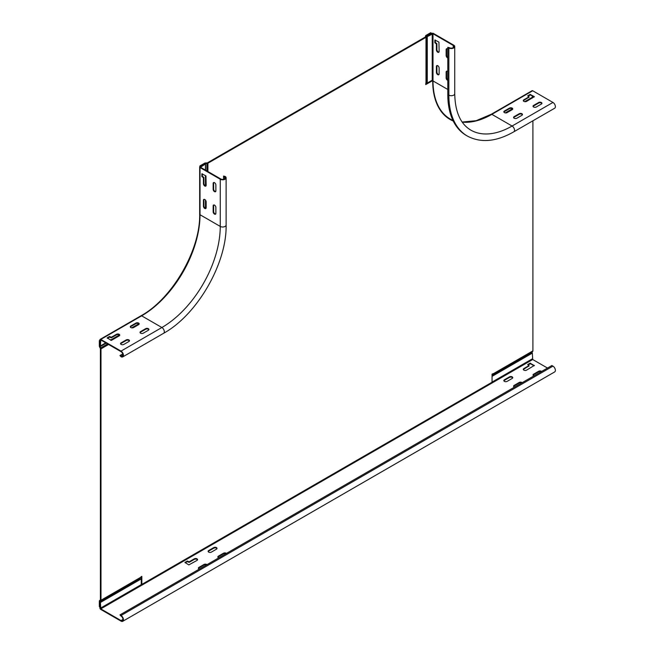 <?xml version="1.0" encoding="UTF-8"?>
<svg xmlns="http://www.w3.org/2000/svg" width="654" height="654" viewBox="0 0 654 654"><rect width="100%" height="100%" fill="white"/><g stroke="black" fill="none" stroke-linecap="round" stroke-linejoin="round"><path stroke-width="0.98" d="M532.004 97.462L532.348 98.051M492.928 375.298L493.042 374.35L531.955 351.885L532.331 353.111L492.053 376.361M532.912 120.794L532.912 350.871A1.373 0.793 60 0 1 532.626 351.5L493.713 373.965A1.373 0.793 -120 0 0 493.999 373.336L492.053 374.137L492.053 382.222L141.844 584.414L141.256 584.079L141.256 576.664M425.566 36.755L425.566 35.978L425.402 36.976L207.326 162.887L205.593 162.977A1.373 0.793 180 0 0 204.62 163.214L199.911 165.928L199.911 166.607M106.267 343.146L100.029 346.751L99.915 340.93L99.326 340.595L99.326 346.031A1.373 0.793 60 0 0 99.612 346.988L100.397 348.533L100.397 599.906L99.612 600.544A1.373 0.793 60 0 0 99.326 601.173L99.326 606.601L99.915 606.945L99.915 601.508L138.942 578.79L99.915 601.508M425.705 83.933L432.131 80.27L432.711 80.614L425.705 84.603L425.991 82.2A1.373 0.793 0.1 0 0 426.392 81.636L426.392 35.978L431.256 33.035L430.675 32.7L425.967 35.414A1.373 0.793 0 0 0 425.566 35.978M207.907 171.544L207.907 163.222L425.991 37.319A1.373 0.793 0 0 0 426.392 36.755M207.907 163.222A1.373 0.793 180 0 1 206.934 163.459L205.201 163.549L200.5 166.263L199.911 165.928M100.029 346.751L100.7 347.912A1.373 0.793 60 0 1 100.986 348.868L100.986 600.241A1.373 0.793 60 0 1 100.7 600.871L139.613 578.406A1.373 0.793 -120 0 0 139.899 577.776L141.844 576.329L141.844 584.414M453.247 121.047A83.925 48.453 -60 0 1 450.091 119.478A83.925 48.453 -60 0 1 432.711 80.614M138.828 579.738L138.828 579.043M139.613 578.406L100.029 601.255M138.991 324.368L138.828 323.763L131.716 327.858M205.593 200.279L205.994 208.348M99.326 340.595L99.915 340.252M492.348 375.633L492.348 374.268A1.373 0.793 -120 0 1 492.397 373.933M493.042 374.35L532.626 351.5M431.256 33.746L431.256 33.035M426.776 36.33L427.266 36.616L433.005 33.746L453.238 45.428A2.755 1.586 180 0 1 454.048 46.557A2.755 1.586 180 0 1 452.347 48.02A2.755 1.586 180 0 1 449.347 47.677L447.794 47.341L448.857 47.963A3.442 1.987 0 0 0 452.609 48.388A3.442 1.987 0 0 0 454.734 46.557A3.442 1.987 0 0 0 453.721 45.151L433.488 33.468A1.234 0.711 0 0 0 431.738 33.468L426.776 36.33L426.776 83.32M446.813 71.139A1.929 1.112 -120 0 0 446.625 71.834L446.625 77.671A1.929 1.112 -120 0 0 447.794 79.902M435.335 40.041L435.335 42.396L436.897 43.744L436.897 49.59A1.929 1.112 -120 0 0 437.583 51.347A1.929 1.112 -120 0 0 438.948 52.132M446.813 48.674A1.929 1.112 -120 0 0 446.625 49.361L446.625 55.206A1.929 1.112 -120 0 0 447.794 57.438M437.085 65.523A1.929 1.112 -120 0 0 436.897 66.209L436.897 72.054A1.929 1.112 -120 0 0 437.583 73.812A1.929 1.112 -120 0 0 438.948 74.597M448.857 47.963L448.857 95.141A89.426 51.633 120 0 0 467.381 136.073C480.821 143.193 496.304 141.771 513.815 131.814L554.674 108.229A3.442 1.987 60 0 0 555.197 105.474A3.442 1.987 60 0 0 552.949 102.441L532.716 90.759A1.234 0.711 60 0 0 532.094 90.693L491.236 114.287A1.234 0.711 -120 0 1 491.857 114.344L532.716 90.759M509.466 108.114A1.929 1.112 180 0 1 512.188 108.114A1.929 1.112 180 0 1 512.752 108.899A1.929 1.112 180 0 1 512.188 109.684L507.128 112.611A1.929 1.112 180 0 1 504.406 112.611A1.929 1.112 180 0 1 503.842 111.818A1.929 1.112 180 0 1 504.406 111.033L509.466 108.114L509.466 108.678L504.406 111.597A1.929 1.112 0 0 0 503.907 112.104M519.194 113.731A1.929 1.112 180 0 1 521.917 113.731A1.929 1.112 180 0 1 522.481 114.515A1.929 1.112 180 0 1 521.917 115.3L516.856 118.227A1.929 1.112 180 0 1 514.134 118.227A1.929 1.112 180 0 1 513.57 117.434A1.929 1.112 180 0 1 514.134 116.649L519.194 113.731L519.194 114.295L514.134 117.213A1.929 1.112 0 0 0 513.635 117.72M538.651 102.498A1.929 1.112 180 0 1 541.373 102.498A1.929 1.112 180 0 1 541.937 103.283A1.929 1.112 180 0 1 541.373 104.068L536.313 106.986A1.929 1.112 180 0 1 533.59 106.986A1.929 1.112 180 0 1 533.026 106.201A1.929 1.112 180 0 1 533.59 105.417L538.651 102.498L538.651 103.062L533.59 105.981A1.929 1.112 0 0 0 533.092 106.488M523.862 101.37A1.929 1.112 180 0 1 523.298 100.585A1.929 1.112 180 0 1 523.862 99.8L528.923 96.882L527.672 95.868L530.092 94.413L534.367 96.653L526.584 101.37A1.929 1.112 180 0 1 523.862 101.37M524.729 101.664L532.331 97.274L532.331 96.04M512.368 108.793L505.272 112.897M427.266 36.616L427.266 83.05M512.695 109.177A1.929 1.112 0 0 0 512.188 108.678A1.929 1.112 0 0 0 509.466 108.678M522.423 114.793A1.929 1.112 0 0 0 521.917 114.295A1.929 1.112 0 0 0 519.194 114.295M541.88 103.561A1.929 1.112 0 0 0 541.373 103.062A1.929 1.112 0 0 0 538.651 103.062M528.923 97.217L523.862 100.364A1.929 1.112 0 0 0 523.364 100.871M528.048 96.154L530.476 94.969L534.081 97.045M447.794 80.442A1.929 1.112 60 0 1 446.134 77.949L446.134 72.112A1.929 1.112 60 0 1 446.535 71.229A1.929 1.112 60 0 1 447.5 71.327A1.929 1.112 60 0 1 447.794 71.531M439.128 51.445A1.929 1.112 60 0 1 438.736 52.32A1.929 1.112 60 0 1 437.248 51.805A1.929 1.112 60 0 1 436.406 49.867L436.406 44.031L434.853 42.682L434.853 39.984L438.94 42.118L439.128 51.445M447.794 57.977A1.929 1.112 60 0 1 446.134 55.484L446.134 49.647A1.929 1.112 60 0 1 446.535 48.764A1.929 1.112 60 0 1 447.5 48.862A1.929 1.112 60 0 1 447.794 49.066M437.771 65.711A1.929 1.112 60 0 1 439.128 68.065L439.128 73.91A1.929 1.112 60 0 1 438.736 74.793A1.929 1.112 60 0 1 437.248 74.27A1.929 1.112 60 0 1 436.406 72.332L436.406 66.495A1.929 1.112 60 0 1 436.807 65.613A1.929 1.112 60 0 1 437.771 65.711M447.794 47.341L447.794 94.519A89.426 51.633 -60 0 0 466.31 135.46L467.381 136.073M121.023 351.1L100.79 339.418A1.234 0.711 -120 0 0 100.168 339.361A1.234 0.711 -120 0 0 99.915 339.925L99.915 345.655L100.405 345.933L100.79 339.982L121.023 351.664A2.755 1.586 60 0 1 122.821 354.084A2.755 1.586 60 0 1 122.404 356.291A2.755 1.586 60 0 1 121.023 356.152L119.952 355.539L121.023 356.716A3.442 1.987 -120 0 0 122.748 356.888A3.442 1.987 -120 0 0 123.271 354.133A3.442 1.987 -120 0 0 121.023 351.1L161.881 327.515A3.442 1.987 60 0 1 164.129 330.54A3.442 1.987 60 0 1 163.606 333.295C197.246 314.77 226.897 263.407 226.121 225.009A3.442 1.987 180 0 1 224.003 226.848A3.442 1.987 180 0 1 220.251 226.415L200.018 214.733L200.018 167.555L220.251 179.237A3.442 1.987 0 0 0 224.003 179.662A3.442 1.987 0 0 0 226.121 177.831A3.442 1.987 0 0 0 225.115 176.425L223.562 176.09L223.562 179.335M143.3 333.18A1.929 1.112 180 0 1 140.577 333.18A1.929 1.112 180 0 1 140.013 332.396A1.929 1.112 180 0 1 140.577 331.611L145.638 328.692A1.929 1.112 180 0 1 147.739 328.447A1.929 1.112 180 0 1 148.924 329.477A1.929 1.112 180 0 1 148.36 330.262L143.3 333.18M116.453 334.308A1.929 1.112 180 0 1 118.554 334.063A1.929 1.112 180 0 1 119.739 335.093A1.929 1.112 180 0 1 119.175 335.878L111.393 340.374L107.117 337.905L109.447 336.557L111.393 337.227L116.453 334.308L116.453 334.873L111.393 337.791L109.447 337.112L107.403 338.298M123.843 344.421A1.929 1.112 180 0 1 121.121 344.421A1.929 1.112 180 0 1 120.557 343.628A1.929 1.112 180 0 1 121.121 342.843L126.181 339.925A1.929 1.112 180 0 1 128.282 339.679A1.929 1.112 180 0 1 129.467 340.709A1.929 1.112 180 0 1 128.903 341.494L123.843 344.421M133.571 327.564A1.929 1.112 180 0 1 130.849 327.564A1.929 1.112 180 0 1 130.285 326.779A1.929 1.112 180 0 1 130.849 325.994L135.909 323.076A1.929 1.112 180 0 1 138.01 322.831A1.929 1.112 180 0 1 139.196 323.861A1.929 1.112 180 0 1 138.632 324.646L133.571 327.564M203.427 200.296A1.929 1.112 60 0 1 203.819 199.413A1.929 1.112 60 0 1 204.784 199.511A1.929 1.112 60 0 1 206.149 201.873L206.149 207.71A1.929 1.112 60 0 1 205.748 208.593A1.929 1.112 60 0 1 204.784 208.495A1.929 1.112 60 0 1 203.427 206.141L203.427 200.296L203.909 200.018L203.909 205.855A1.929 1.112 -120 0 0 205.274 208.217A1.929 1.112 -120 0 0 205.961 208.397M213.155 205.912A1.929 1.112 60 0 1 213.547 205.029A1.929 1.112 60 0 1 214.512 205.127A1.929 1.112 60 0 1 215.877 207.49L215.877 213.327A1.929 1.112 60 0 1 215.477 214.21A1.929 1.112 60 0 1 214.512 214.111A1.929 1.112 60 0 1 213.155 211.757L213.155 205.912L213.637 205.634L213.637 211.471A1.929 1.112 -120 0 0 215.002 213.833A1.929 1.112 -120 0 0 215.689 214.013M213.155 183.447A1.929 1.112 60 0 1 213.547 182.564A1.929 1.112 60 0 1 214.512 182.662A1.929 1.112 60 0 1 215.877 185.017L215.877 190.862A1.929 1.112 60 0 1 215.477 191.745A1.929 1.112 60 0 1 214.512 191.647A1.929 1.112 60 0 1 213.155 189.292L213.155 183.447L213.637 183.169L213.637 189.006A1.929 1.112 -120 0 0 215.002 191.369A1.929 1.112 -120 0 0 215.689 191.548M204.784 186.03A1.929 1.112 60 0 1 203.427 183.676L203.427 177.831L201.865 176.482L201.865 173.784L205.953 175.918L206.149 185.245A1.929 1.112 60 0 1 205.748 186.128A1.929 1.112 60 0 1 204.784 186.03M100.79 339.418L141.648 315.833A82.543 47.66 120 0 0 200.018 214.733A1.234 0.711 180 0 1 199.658 214.226L199.658 167.048A1.234 0.711 0 0 1 200.018 166.541L204.98 163.68L205.462 163.958L200.508 167.269L220.741 178.951A2.755 1.586 180 0 0 223.742 179.302A2.755 1.586 180 0 0 225.434 177.831A2.755 1.586 180 0 0 224.633 176.711L223.562 176.09M199.658 167.048A1.234 0.711 0 0 0 200.018 167.555M205.462 163.958L205.462 170.138M205.462 175.64L205.462 185.842M205.462 200.116L205.462 208.315M100.405 345.933L105.752 342.843M110.518 340.096L119.355 334.987M204.097 199.331A1.929 1.112 -120 0 0 203.909 200.018M213.825 204.947A1.929 1.112 -120 0 0 213.637 205.634M213.825 182.482A1.929 1.112 -120 0 0 213.637 183.169M202.356 173.841L202.356 176.204L203.909 177.553L203.909 183.39A1.929 1.112 -120 0 0 205.274 185.752A1.929 1.112 -120 0 0 205.961 185.932M148.867 329.755A1.929 1.112 0 0 0 147.502 328.962A1.929 1.112 0 0 0 145.638 329.256L140.577 332.175A1.929 1.112 0 0 0 140.079 332.682M119.682 335.371A1.929 1.112 0 0 0 118.317 334.578A1.929 1.112 0 0 0 116.453 334.873M129.41 340.987A1.929 1.112 0 0 0 128.045 340.203A1.929 1.112 0 0 0 126.181 340.489L121.121 343.407A1.929 1.112 0 0 0 120.622 343.914M139.138 324.139A1.929 1.112 0 0 0 137.773 323.346A1.929 1.112 0 0 0 135.909 323.64L130.849 326.559A1.929 1.112 0 0 0 130.35 327.065M119.952 355.539L122.764 353.912M122.968 619.444L121.023 620.564A2.755 1.586 60 0 0 122.396 620.703A2.755 1.586 60 0 0 122.821 618.496A2.755 1.586 60 0 0 121.023 616.076L119.952 614.899L551.878 365.521L552.949 366.142A3.442 1.987 60 0 1 555.197 369.175A3.442 1.987 60 0 1 554.674 371.93L122.739 621.3A3.442 1.987 -120 0 1 121.023 621.128L100.79 609.446A1.234 0.711 -120 0 1 99.915 607.934L99.915 602.203L100.397 602.481L141.256 578.896M521.712 382.942A1.929 1.112 0 0 0 519.194 383.048L514.134 385.966A1.929 1.112 0 0 0 513.635 386.473M528.923 365.97L523.862 369.118A1.929 1.112 0 0 0 523.364 369.624M528.048 364.907L530.476 363.73L534.081 365.807M208.168 551.6A1.929 1.112 180 0 1 208.675 551.093L208.675 550.529A1.929 1.112 0 0 0 208.111 551.314A1.929 1.112 0 0 0 209.296 552.344A1.929 1.112 0 0 0 211.397 552.107L216.458 549.18A1.929 1.112 180 0 0 217.022 548.395A1.929 1.112 180 0 0 216.458 547.611A1.929 1.112 180 0 0 213.735 547.611L208.675 550.529M216.956 548.673A1.929 1.112 0 0 0 216.458 548.175A1.929 1.112 0 0 0 213.735 548.175L208.675 551.093M217.896 557.216A1.929 1.112 180 0 1 218.403 556.709L218.403 556.145A1.929 1.112 0 0 0 217.839 556.93A1.929 1.112 0 0 0 218.722 557.87M225.973 553.685A1.929 1.112 0 0 0 223.464 553.791L218.403 556.709M198.44 568.449A1.929 1.112 180 0 1 198.947 567.942L198.947 567.378A1.929 1.112 0 0 0 198.383 568.163A1.929 1.112 0 0 0 199.266 569.103M206.517 564.917A1.929 1.112 0 0 0 204.007 565.023L198.947 567.942M197.5 559.914A1.929 1.112 0 0 0 197.001 559.407A1.929 1.112 0 0 0 194.279 559.407L189.219 562.326L187.273 561.655L185.229 562.832M541.169 371.709A1.929 1.112 0 0 0 538.651 371.815L533.59 374.734A1.929 1.112 0 0 0 533.092 375.241M512.695 377.938A1.929 1.112 0 0 0 512.188 377.432A1.929 1.112 0 0 0 509.466 377.432L504.406 380.35A1.929 1.112 0 0 0 503.907 380.857M121.023 620.564L100.79 608.882L100.397 602.481M119.952 614.899L121.023 615.512A3.442 1.987 -120 0 1 123.271 618.545A3.442 1.987 -120 0 1 122.739 621.3M532.331 353.111L532.716 359.512L547.504 368.055M99.915 602.203L141.256 578.332M492.053 375.805L531.841 352.833M514.461 387.127A1.929 1.112 180 0 1 513.57 386.195A1.929 1.112 180 0 1 514.134 385.402L519.194 382.484A1.929 1.112 180 0 1 521.917 382.484A1.929 1.112 180 0 1 522.178 382.672M534.367 365.414L526.584 370.131A1.929 1.112 180 0 1 524.492 370.368A1.929 1.112 180 0 1 523.298 369.346A1.929 1.112 180 0 1 523.862 368.554L528.923 365.635L527.672 364.621L530.092 363.166L534.367 365.635M218.403 556.145L223.464 553.227A1.929 1.112 180 0 1 226.186 553.227A1.929 1.112 180 0 1 226.447 553.415M198.947 567.378L204.007 564.459A1.929 1.112 180 0 1 206.729 564.459A1.929 1.112 180 0 1 206.991 564.647M194.279 558.843A1.929 1.112 180 0 1 197.001 558.843A1.929 1.112 180 0 1 197.565 559.628A1.929 1.112 180 0 1 197.001 560.413L188.826 564.909L184.935 562.44L187.273 561.091L189.219 561.761L194.279 558.843L194.279 559.407M533.917 375.895A1.929 1.112 180 0 1 533.026 374.963A1.929 1.112 180 0 1 533.59 374.17L538.651 371.251A1.929 1.112 180 0 1 541.373 371.251A1.929 1.112 180 0 1 541.635 371.439M512.188 376.868A1.929 1.112 180 0 1 512.752 377.652A1.929 1.112 180 0 1 512.188 378.445L507.128 381.364A1.929 1.112 180 0 1 505.035 381.601A1.929 1.112 180 0 1 503.842 380.579A1.929 1.112 180 0 1 504.406 379.786L509.466 376.868A1.929 1.112 180 0 1 512.188 376.868M139.899 577.776L100.986 600.241M100.986 348.868L108.589 344.478M425.991 82.2L425.991 37.319M493.999 373.336L532.912 350.871M205.593 163.459L205.593 170.212M205.593 175.713L205.593 185.891M206.934 163.459L206.934 170.98M107.616 343.922L100.7 347.912M138.942 324.286L132.762 327.85M119.657 335.412L111.041 340.391M99.915 346.367L105.883 342.917M110.649 340.17L119.461 335.077M131.928 327.883L138.828 323.902M531.841 352.138L492.928 374.603M426.555 35.757L426.555 80.646M552.949 102.441L512.09 126.034L491.857 114.344A82.543 47.66 120 0 1 462.231 122.126M513.815 131.814A3.442 1.987 -120 0 0 514.338 129.059A3.442 1.987 -120 0 0 512.09 126.034A82.543 47.66 -60 0 1 470.823 130.121C460.465 124.007 455.102 111.875 454.734 93.735A3.442 1.987 180 0 1 452.609 95.566A3.442 1.987 180 0 1 448.857 95.141L447.794 94.519M432.229 33.746L432.229 80.328M453.059 120.655L450.238 119.028A83.238 48.053 -60 0 1 433.005 80.933L433.005 33.746M447.794 89.467L433.005 80.933M453.238 45.428L453.238 47.677M446.625 77.671L446.134 77.949M446.134 72.112L446.625 71.834M436.897 49.59L436.406 49.867M435.335 42.396L434.853 42.682M435.049 43.017L435.531 42.739M436.7 43.409L436.21 43.687M436.406 44.031L436.897 43.744M446.625 55.206L446.134 55.484M446.134 49.647L446.625 49.361M436.897 72.054L436.406 72.332M436.406 66.495L436.897 66.209M504.406 111.597L504.406 111.033M514.134 117.213L514.134 116.649M533.59 105.981L533.59 105.417M523.862 100.364L523.862 99.8M530.476 94.969L530.476 94.413M530.092 94.413L530.092 94.969M528.923 96.882L528.923 97.446M199.658 214.226C200.5 249.812 172.272 298.698 141.027 315.768A1.234 0.711 60 0 1 141.648 315.833L161.881 327.515A82.543 47.66 -60 0 0 220.251 226.415L220.251 179.237M200.508 167.269L200.508 166.819M122.968 355.032L121.023 356.152M224.633 176.711L224.633 178.951M145.638 328.692L145.638 329.256M140.577 332.175L140.577 331.611M109.447 336.557L109.447 337.112M109.839 337.112L109.839 336.557M111.008 337.227L111.008 337.791M111.393 337.791L111.393 337.227M126.181 339.925L126.181 340.489M121.121 343.407L121.121 342.843M135.909 323.076L135.909 323.64M130.849 326.559L130.849 325.994M203.909 205.855L203.427 206.141M213.637 211.471L213.155 211.757M213.637 189.006L213.155 189.292M203.909 183.39L203.427 183.676M202.356 176.204L201.865 176.482M202.061 176.817L202.544 176.539M203.713 177.209L203.231 177.496M203.427 177.831L203.909 177.553M532.331 358.842L492.053 382.091M141.73 584.349L100.397 608.212M100.79 608.882L532.716 359.512M552.949 366.142L121.023 615.512M514.134 385.966L514.134 385.402M519.194 382.484L519.194 383.048M530.476 363.73L530.476 363.166M530.092 363.166L530.092 363.73M528.923 365.635L528.923 366.199M523.862 369.118L523.862 368.554M213.735 547.611L213.735 548.175M223.464 553.227L223.464 553.791M204.007 564.459L204.007 565.023M187.273 561.091L187.273 561.655M187.657 561.655L187.657 561.091M188.826 561.761L188.826 562.326M189.219 562.326L189.219 561.761M533.59 374.734L533.59 374.17M538.651 371.251L538.651 371.815M504.406 380.35L504.406 379.786M509.466 376.868L509.466 377.432M462.174 122.045L476.12 120.704L491.236 114.287M454.734 93.735L454.734 46.557M529.004 97.332L529.004 96.767M141.027 315.768L100.168 339.361M226.121 225.009L226.121 177.831M163.606 333.295L122.748 356.888M529.004 365.521L529.004 366.085"/></g></svg>
